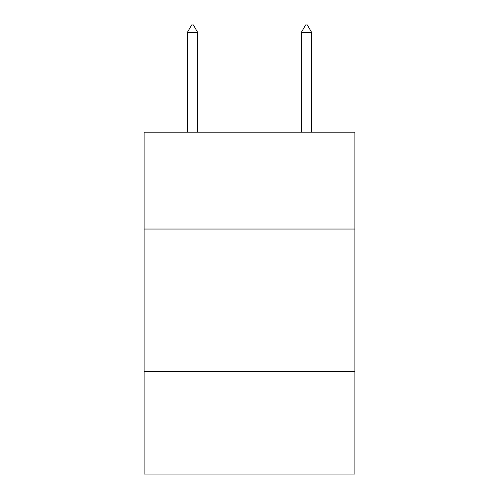 <?xml version="1.0" encoding="UTF-8"?>
<svg xmlns="http://www.w3.org/2000/svg" width="499" height="499" viewBox="0 0 499 499"><rect width="100%" height="100%" fill="white"/><g stroke="black" fill="none" stroke-linecap="round" stroke-linejoin="round"><path stroke-width="0.75" d="M144.092 229.047L354.908 229.047L354.908 132.185L144.092 132.185L144.092 474.05L354.908 474.05L354.908 371.487L144.092 371.487M354.908 371.487L354.908 229.047M197.648 32.36L193.375 24.95L191.666 24.95L187.393 32.36L197.648 32.36L197.648 132.185M187.393 32.36L187.393 132.185M305.625 24.95L307.334 24.95L311.607 32.36L301.352 32.36L305.625 24.95M311.607 132.185L311.607 32.36M301.352 132.185L301.352 32.36"/></g></svg>
